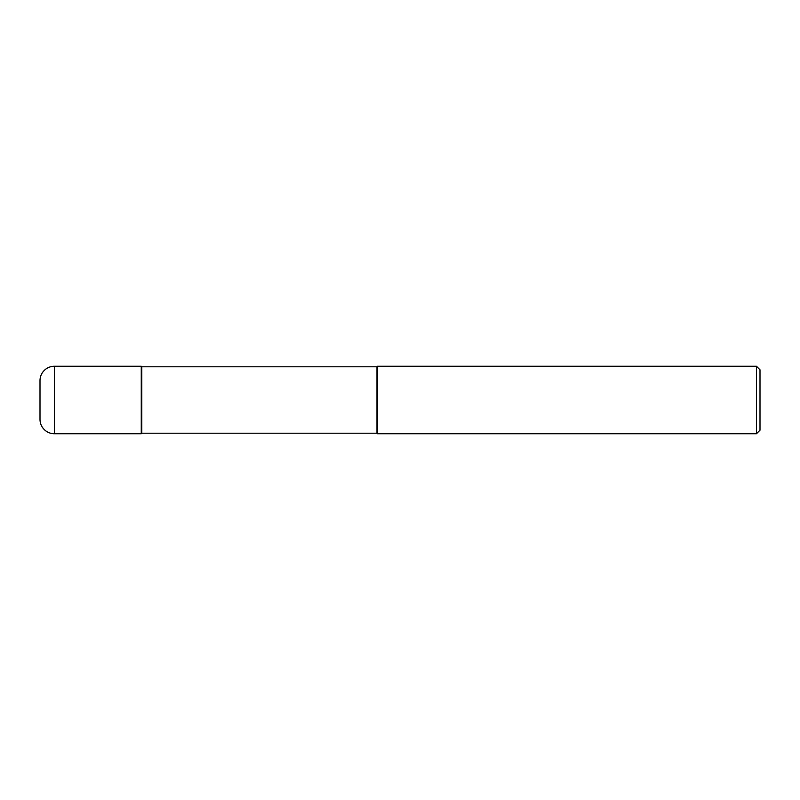<?xml version="1.0" encoding="UTF-8"?>
<svg xmlns="http://www.w3.org/2000/svg" width="800" height="800" viewBox="0 0 800 800"><rect width="100%" height="100%" fill="white"/><g stroke="black" fill="none" stroke-linecap="round" stroke-linejoin="round"><path stroke-width="1.2" d="M141.8 366.78L141.27 366.25L54.4 366.25L54.4 433.75L141.27 433.75L141.27 366.25L141.27 433.75L141.8 433.22L376.97 433.22L376.97 366.78L141.8 366.78L141.8 433.22M54.4 433.75A14.4 14.4 0 0 1 40 419.35L40 380.65A14.4 14.4 0 0 1 54.4 366.25M376.97 366.78L377.5 366.25L377.5 433.75L376.97 433.22M377.5 366.25L756.46 366.25L756.46 433.75L377.5 433.75M756.46 433.75L760 430.21L760 369.79L756.46 366.25"/></g></svg>
